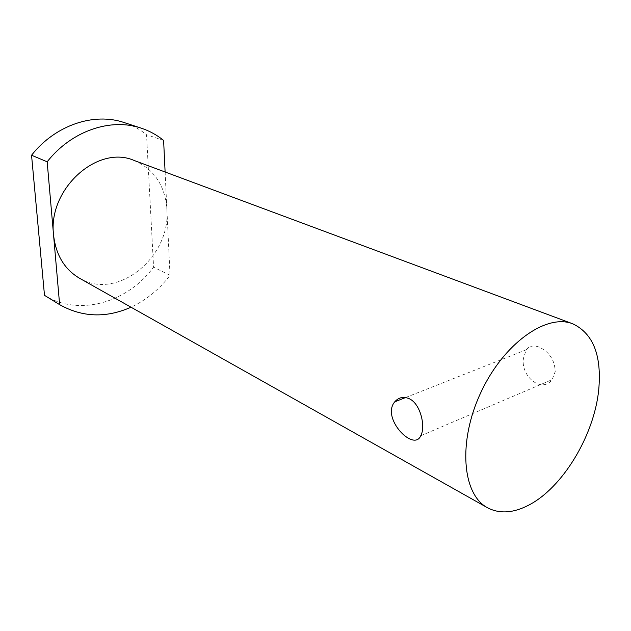 <?xml version="1.0" encoding="UTF-8"?>
<svg xmlns="http://www.w3.org/2000/svg" width="631" height="631" viewBox="0 0 631 631"><rect width="100%" height="100%" fill="white"/><g stroke="black" fill="none" stroke-linecap="round" stroke-linejoin="round"><path stroke-width="0.47" stroke-dasharray="3.15 2.37" d="M539.229 347.145C533.526 345.031 529.204 345.914 526.238 349.795L523.446 358.337C520.528 376.108 541.508 393.839 552.172 379.617L555.233 371.604C554.744 360.175 549.404 352.019 539.229 347.145M134.182 160.487C154.193 169.203 165.101 185.522 166.892 209.445C170.969 256.872 117.429 301.153 79.538 278.255M165.109 172.003L170.023 275.329C159.272 289.455 146.266 300.08 130.996 307.21M170.023 275.329L153.585 267.165L146.542 134.726C139.893 129.363 132.471 125.317 124.268 122.595M163.61 140.429L146.542 134.726M44.493 295.332C79.214 316.959 127.509 302.549 153.585 267.165M420.735 435.769L552.172 379.617M405.591 397.538L526.238 349.795"/><path stroke-width="0.95" d="M409.385 398.776C420.719 403.974 425.799 426.982 420.735 435.761C413.873 452.301 380.864 418.093 394.746 401.837C398.674 397.301 403.556 396.284 409.385 398.776M487.463 507.726L79.538 278.255C64.512 269.382 55.851 254.963 53.556 235C47.759 188.914 97.797 144.31 134.182 160.487L572.798 323.821C593.195 333.515 601.84 355.498 598.724 389.769C594.228 435.461 562.466 488.197 528.115 505.447C512.908 513.2 499.358 513.965 487.463 507.726C462.278 494.452 457.751 441.905 480.696 392.837C503.349 343.635 546.399 313.157 572.798 323.821M130.996 307.21C106.103 318.221 82.314 317.369 59.637 304.663L47.167 161.804C71.634 130.649 110.922 117.681 141.163 128.132C149.437 130.885 156.922 134.979 163.61 140.429L165.109 172.003M141.163 128.132L124.268 122.595C94.295 112.239 55.552 124.82 31.55 155.234L44.493 295.332L59.637 304.663M47.167 161.804L31.55 155.234M394.754 401.829L405.591 397.538"/></g></svg>
